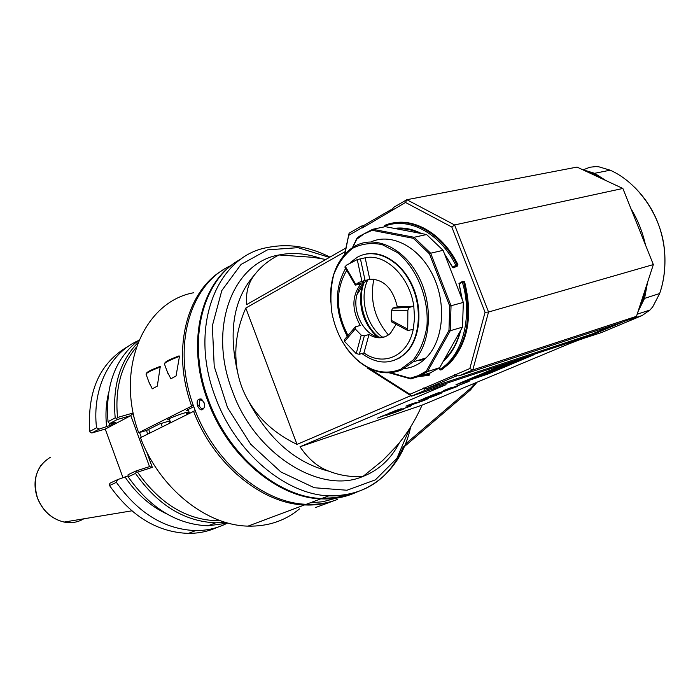 <?xml version="1.0" encoding="UTF-8"?>
<svg xmlns="http://www.w3.org/2000/svg" width="700" height="700" viewBox="0 0 700 700"><rect width="100%" height="100%" fill="white"/><g stroke="black" fill="none" stroke-linecap="round" stroke-linejoin="round"><path stroke-width="1.05" d="M344.873 254.118L349.099 233.223L361.349 226.109L363.738 225.627M321.501 258.694C306.933 253.426 292.775 252.184 279.037 254.966L278.784 255.08C268.957 260.102 260.986 266.56 254.87 274.453C248.412 282.398 245.665 292.451 246.619 304.614L345.922 248.001M361.349 226.109L362.477 227.885L405.51 202.466L451.841 227.045L485.056 312.305L469.84 368.55L454.983 374.929L454.501 374.64L454.361 375.2L424.375 388.071L426.632 388.649L454.79 376.591L454.361 375.2M589.496 335.16L614.058 324.905M653.345 264.582L622.86 188.466L454.597 224.954L488.539 312.025L653.345 264.582L636.475 316.33L622.72 322.061L458.832 375.909L454.983 374.929M457.721 375.629L454.79 376.591M426.632 388.649L591.929 334.084L613.384 325.132M589.733 334.81L588.796 336.201L424.541 390.565L423.78 388.334L423.92 387.791L424.375 388.071M588.796 336.201L568.663 343.98L422.056 405.16C414.776 421.531 406.009 435.461 395.745 446.959L382.585 460.574L362.924 476.481C378.91 470.19 391.09 458.911 399.446 442.654M325.815 259.464L312.804 257.311L279.037 254.966C232.96 262.64 207.602 327.469 232.251 390.74C254.695 454.72 320.652 494.804 362.749 476.525M424.541 390.565L411.547 396.13L446.04 384.676L300.02 446.757L422.056 405.16M300.02 446.757C308.271 459.016 317.94 467.18 329.035 471.24C339.85 475.44 351.094 477.199 362.749 476.49M345.126 251.676L245.805 308.044C236.303 329.63 233.572 351.033 237.624 372.269C239.593 382.287 243.127 391.746 248.229 400.645C259.131 419.44 275.389 434.026 297.019 444.395L410.821 395.666M245.805 308.044L297.019 444.395M357.648 491.724L352.896 493.754C343.219 497.481 332.806 499.065 321.659 498.514C278.171 497.157 228.384 455.376 208.653 400.488C185.867 341.136 202.685 278.215 241.876 258.554M351.199 493.623C342.37 496.86 332.938 498.339 322.901 498.05M351.986 494.095L356.947 491.96M238.14 260.724C200.883 281.794 185.701 343.227 207.804 400.916C227.517 455.761 277.279 497.508 320.757 498.855C331.713 499.398 341.959 497.866 351.514 494.27M204.102 402.771L204.715 406.402C202.694 411.154 200.322 411.031 197.61 406.035C196.367 400.942 197.601 398.615 201.303 399.053L204.102 402.771M231.315 265.414C189.954 283.273 170.957 347.27 194.18 407.759C213.605 461.948 262.955 503.081 306.267 504.289C317.363 504.796 327.74 503.195 337.4 499.476M346.675 495.119L348.031 494.331M204.697 406.674L203.779 408.293C202.002 409.238 200.436 408.301 199.089 405.475L199.841 399.954L202.808 400.409M349.099 233.223L344.523 254.511M348.933 235.226L362.04 227.64M368.375 367.911L409.902 394.293L423.78 388.334M404.757 368.305L405.405 368.498M429.678 373.118L429.984 373.905L429.1 374.185L428.82 373.441M418.285 376.705L428.75 375.314L429.625 375.025L429.984 373.905M457.923 264.635L457.66 265.921L453.539 267.785L456.759 266.14L457.021 264.854L457.923 264.635C443.415 234.701 415.17 217.7 392.009 223.23M439.197 368.025L439.95 369.88L441.656 369.766L450.109 362.924C468.134 342.65 472.955 315.578 464.573 281.724L462.656 281.304L458.981 283.526L462.166 299.399M417.454 360.561L424.27 359.59M367.281 367.325L367.623 368.209L411.547 396.13L409.902 394.293M534.03 354.716L512.032 362.005L466.148 381.334L488.18 373.966L534.03 354.716M510.571 362.486L501.891 365.356L455.954 384.746L464.634 381.841L510.571 362.486M449.68 388.85L469.157 381.377L449.601 388.631M457.686 386.365L444.036 390.95L433.204 395.509L457.686 386.365M433.44 395.684L423.132 399.849L436.791 395.124L441.831 392.928L439.565 393.566L425.18 399.088L433.44 395.684M426.029 399.219L410.646 405.178L424.261 400.391L428.321 398.606L426.029 399.219M406.131 407.321L411.574 405.151L406.131 407.321M395.509 411.381L410.839 406.053L395.509 411.381M401.415 409.561L386.348 415.336L397.644 411.504L403.244 409.22L401.415 409.561M443.599 390.705L452.051 387.275L443.546 390.574M430.29 395.815L439.731 392.236L430.29 395.815M423.876 398.519L432.801 395.106L423.876 398.519M425.145 398.204L418.644 400.811L425.145 398.204M407.969 405.23L413.805 403.191L407.969 405.23M414.601 402.99L416.168 402.395L414.601 402.99M405.947 406.079L411.784 404.049L405.947 406.079M393.041 411.521L398.86 409.491L393.041 411.521M399.674 409.281L401.223 408.695L399.674 409.281M389.13 413.227L396.882 410.322L389.113 413.192M382.183 416.106L389.235 413.368L382.183 416.106M387.949 414.024L391.274 412.659L387.949 414.024M380.24 416.92L388.395 414.094L380.24 416.92M377.606 418.084L384.099 415.713L377.606 418.084M522.979 358.479L524.125 357.998M475.79 377.274L477.444 376.723M496.746 369.049L509.276 363.816M522.944 358.391L508.673 365.19L483.359 375.384L515.812 361.69L499.231 367.832L485.012 373.817L496.904 369.451L482.011 375.707L477.479 376.81L500.675 366.791M496.904 369.451L496.685 368.9M523.058 358.689L500.762 367.001M464.634 381.841L464.459 381.377M497.858 367.483L493.238 369.206L497.823 367.386M496.781 368.121L487.725 371.499L496.755 368.06M491.846 370.204L482.317 373.783L491.82 370.142M486.517 372.286L489.44 371.105L486.509 372.243M484.662 373.231L476.306 376.32L484.566 372.995M481.644 374.246L480.323 374.806L481.644 374.246M480.637 374.929L471.188 378.481L480.585 374.789M475.37 376.985L478.258 375.821L475.352 376.941M475.335 377.16L466.366 380.537L475.309 377.099M469.201 379.531L472.955 378.053L469.166 379.444M469.779 379.505L463.75 381.614L469.744 379.435M430.99 397.197L439.793 393.689L430.99 397.197M425.723 399.464L412.668 404.355L425.679 399.332M401.852 409.824L388.342 414.592L401.126 409.658M401.179 409.78L401.783 409.666M434.114 394.433L436.555 393.348L434.114 394.433M428.803 396.795L431.681 395.561L428.803 396.769M422.599 399.438L425.101 398.213M425.136 398.3L422.599 399.394M385.919 414.75L388.159 413.779L385.919 414.75M392.096 209.685L390.434 210.009L363.886 225.409L362.6 227.316M390.434 210.009L390.898 210.928M451.841 227.045L454.597 224.954L406.831 199.71L393.671 207.349L391.484 210.586M600.145 177.87L593.898 174.125L585.497 171.036M605.754 180.486L594.624 173.303L582.531 169.654M581.367 339.299L628.53 319.637M637.997 311.666L644.56 298.392L647.553 282.345M639.1 308.28L643.44 298.226L645.549 288.505M641.988 236.233L634.314 217.079M645.452 244.877C642.556 231.84 637.718 219.756 630.936 208.635M469.84 368.55L472.798 369.933L488.539 312.025L485.056 312.305M622.86 188.466L577.028 167.09L406.831 199.71L405.51 202.466M458.832 375.909L472.798 369.933L636.475 316.33M583.38 169.732L589.881 167.23L595.691 166.6L598.771 166.784L610.181 170.196C637.674 182.227 662.55 216.449 664.624 252.534C665.604 267.601 663.933 281.304 659.601 293.659L652.741 306.854L649.968 310.039L642.136 315.525L601.37 332.596L583.642 338.354M634.55 187.25C652.251 204.977 662.296 226.721 664.685 252.481C665.665 267.488 663.994 281.164 659.663 293.51L644.56 298.392L643.44 298.226M404.127 368.655L404.136 368.655C412.37 367.754 419.676 364.175 426.046 357.919C443.406 340.918 446.871 304.203 433.064 275.66C419.422 246.995 391.729 232.601 371.096 241.859M429.1 374.185L428.601 374.85L427.613 373.844M428.75 375.314L428.601 374.85M420.227 375.918L427.91 374.64M457.021 264.854C441.184 231.998 409.01 215.294 384.947 225.26L384.79 226.765M456.759 266.14L457.66 265.921M453.539 267.785L452.602 267.067L455.831 265.422C440.178 232.943 408.389 216.414 384.589 226.249M444.701 254.432L452.812 267.636M419.755 233.231C412.151 229.731 404.609 228.296 397.127 228.926M384.44 225.925L384.738 226.782M455.831 265.422L456.558 265.58M452.602 267.067L444.447 253.794M421.435 233.555C412.309 228.891 403.27 227.168 394.319 228.384M464.573 281.724L462.84 281.715L459.156 283.938L458.981 283.526M440.781 370.046L449.225 363.204C467.25 342.921 472.062 315.831 463.68 281.951M444.255 359.546L445.463 358.382C452.366 351.4 457.301 342.309 460.267 331.1M439.25 367.999L439.801 369.425C462.429 355.871 473.051 317.398 462.403 282.328M439.801 369.425L439.95 369.88M443.293 361.252C451.64 353.762 457.45 343.455 460.705 330.33M462.324 299.793L459.156 283.938M372.234 230.318L364.114 233.879L356.764 239.172L356.886 238.359L359.371 236.294L372.741 229.267L385.289 226.669L426.58 234.535L414.076 237.282L372.741 229.267L372.234 230.318L413.315 238.306L429.467 253.864L449.724 306.11L448.971 330.426L426.379 371.026L427.499 371.56L419.466 376.206L410.821 378.919L410.113 378.21L390.705 372.741M419.886 376.023L430.43 372.829L439.67 367.692L462.499 327.136L463.339 302.409L443.1 250.32L426.58 234.535M389.279 372.838L410.821 378.919M426.379 371.026L418.547 375.55L410.113 378.21M356.764 239.172L352.835 247.371M356.886 238.359L352.433 247.625M413.315 238.306L414.076 237.282L430.658 253.225L429.467 253.864M443.1 250.32L430.658 253.225L451.036 305.795L450.258 330.733L448.971 330.426M463.339 302.409L449.724 306.11M462.499 327.136L450.258 330.733L427.499 371.56L439.67 367.692M339.579 336.324C344.671 346.71 351.19 355.189 359.144 361.769C373.275 372.925 387.485 375.611 401.765 369.828L413.009 361.935C430.85 344.365 433.764 305.716 418.67 276.658C403.76 247.45 374.692 234.561 354.445 246.391L349.606 249.672C335.974 261.581 329.639 279.02 330.592 302.015M400.82 369.162L413.315 359.879C420.192 350.787 424.734 339.588 426.93 326.279C429.161 298.602 416.929 268.24 397.39 252.578L382.165 244.615C371.63 242.445 361.804 243.652 352.704 248.237C344.461 254.616 338.161 263.375 333.795 274.523C330.776 286.598 330.137 299.346 331.879 312.751C335.895 333.148 344.864 349.3 358.785 361.226C372.733 372.225 386.741 374.876 400.82 369.162M393.102 360.78L399.849 357.822L405.886 353.115C419.65 339.719 423.124 311.29 413.359 287.814C403.699 264.276 382.681 250.005 365.321 254.214M361.891 353.544C377.589 364.919 392.088 364.831 405.37 353.264C420.271 338.861 422.835 306.959 410.489 282.817C398.309 258.554 374.264 247.529 357.35 257.224L350.586 262.316M345.555 268.476C334.162 289.065 334.679 311.596 347.121 336.07M363.475 258.195L365.164 257.81L369.766 279.23C383.574 279.046 392.761 288.26 397.338 306.889L413.787 306.171C409.859 276.797 385.376 253.059 365.164 257.81L357.245 259.595L346.596 265.081L344.838 267.059M413.245 329.376L407.715 330.523L407.864 310.188L409.106 307.431L413.787 306.171L414.558 318.062L413.245 329.376C407.934 356.169 383.434 366.914 363.947 352.94L369.005 334.521C376.863 339.264 383.994 338.879 390.416 333.349L395.964 324.581M346.614 270.533C335.335 290.062 335.746 311.605 347.839 335.151M354.874 327.416L344.645 339.421L344.592 341.495L356.204 353.631L359.319 354.296L364.35 335.816L369.005 334.521M359.319 354.296L363.947 352.94M364.35 335.816L361.209 335.134L355.25 328.965L355.539 326.769L360.238 325.491C351.645 309.662 351.811 295.855 360.736 284.06L355.285 285.101L358.654 282.389L369.766 279.23M409.106 307.431L392.665 308.131L397.338 306.889M392.665 308.131L391.405 310.861L391.23 320.32L391.869 322.044M369.556 279.283L367.019 280.368L362.031 284.41L358.75 289.52L356.93 294.656C351.785 312.725 365.444 337.286 380.844 337.243L384.703 336.919M378.613 336.998C363.808 325.736 356.904 299.346 364.315 282.179M367.719 280.009C359.039 297.561 366.537 326.235 382.637 337.207M363.405 282.371L363.755 280.665M417.856 360.439L424.41 359.467M405.422 444.08L470.733 388.168L475.694 382.777M338.852 496.939L342.475 495.25M310.021 502.871L322.822 501.734L334.88 498.523M186.602 413.7L189.192 412.405M299.547 508.865C285.136 520.826 267.951 526.575 248.01 526.12C206.202 525.42 159.329 488.093 140.472 437.71L195.239 410.541M186.515 413.464L188.037 412.387C188.72 410.882 167.326 418.67 167.668 419.816L169.558 419.711M193.296 405.309L138.653 432.723L146.449 430.5L159.311 424.016L169.969 420.84M193.795 406.7L186.471 410.358L188.396 410.252M315.56 507.535L333.183 501.025C324.205 504.105 314.641 505.418 304.5 504.945L248.01 526.12M193.524 411.197C213.5 464.126 261.949 503.729 304.5 504.945M345.441 495.46L347.025 494.532M404.373 446.618L470.444 389.961L477.015 382.226M223.659 269.614C186.865 290.185 171.08 349.51 191.581 405.965M138.653 432.723C115.08 368.016 144.279 301.787 193.463 292.784M146.344 373.572L146.466 373.301C146.877 371.954 151.489 369.644 160.291 366.354L157.308 386.129L152.285 388.841L148.925 382.016M164.745 363.3L164.859 363.055C165.279 361.646 170.021 359.249 179.086 355.863L179.454 356.414L176.05 375.988L170.852 378.796L167.239 371.586M160.641 366.905C151.778 370.195 146.895 372.592 146.011 374.106L146.064 374.264M152.285 388.841L157.308 386.129M179.454 356.414C170.327 359.8 165.305 362.294 164.395 363.877L164.447 364.035M170.852 378.796L176.05 375.988M136.299 347.261C121.082 365.453 114.835 388.85 117.539 417.471L132.457 413.192L134.566 418.924M139.589 432.635L141.295 437.299M146.326 451.001L152.32 467.364L137.532 472.141C160.702 504.84 188.405 521.045 220.614 520.756M146.545 430.447L147.621 434.14M128.748 346.01C100.091 362.329 87.115 390.784 89.801 431.384L96.53 427.805L99.172 429.091L109.384 425.67L115.806 422.284L109.445 423.658L117.25 419.527L130.821 415.616L149.511 466.62L152.32 467.364M122.972 477.671L105.245 429.074L130.821 415.616L132.457 413.192M149.511 466.62L136.054 470.951L128.082 474.696L128.17 476.84C150.202 508.139 176.803 524.457 207.979 525.805L228.086 523.075M128.135 475.869L117.591 479.623L110.075 483.149L109.252 484.601L109.515 485.555C131.206 516.346 157.509 532.289 188.423 533.4C198.905 533.374 208.407 531.387 216.921 527.459M225.304 522.288L215.644 522.821C184.389 521.509 157.666 505.041 135.502 473.41L128.17 476.84M135.502 473.41L136.343 471.914L137.532 472.141M136.054 470.951L136.343 471.914M227.675 522.961C217.936 528.089 207.261 530.635 195.641 530.6C164.631 529.349 138.215 513.258 116.401 482.344L109.515 485.555M117.591 479.623L116.401 482.344M125.003 476.936C136.351 493.789 150.273 506.117 166.775 513.923M128.161 476.621L127.776 476.044M105.245 429.074L91.822 432.985L90.282 432.469L89.801 431.384M96.53 427.805C91.928 388.649 109.707 353.386 137.935 340.804M108.377 393.82C105.962 404.162 105.368 415.047 106.593 426.484M109.445 423.658L108.036 421.689L115.194 417.874C112.394 385.989 119.989 360.902 137.996 342.632M139.099 339.955C115.526 357.822 105.175 385.061 108.036 421.689M117.539 417.471L116.778 418.408L115.194 417.874M117.25 419.527L116.778 418.408M91.822 432.985L99.172 429.091M109.384 425.67L109.165 423.273M149.957 432.967L148.671 429.371M170.03 422.94L169.356 421.024M161.07 423.491L162.269 426.816M409.719 428.374L396.909 458.316L375.419 479.832L346.981 490.236L314.3 487.742L280.892 471.966L250.705 444.22L227.509 407.549L214.218 366.389L212.354 325.78L221.812 290.544L241.045 264.442L267.479 249.865L297.999 247.669L329.42 257.408M248.229 400.645C268.572 439.285 295.505 462.823 329.035 471.24M254.87 274.453C233.791 298.191 228.043 330.794 237.624 372.269M403.349 446.723C389.078 479.701 364.227 496.073 328.808 495.836C285.233 494.41 235.261 452.323 215.381 397.101C188.169 327.049 216.912 255.631 267.855 247.476C288.409 243.303 309.094 246.514 329.928 257.119M197.61 406.035L199.089 405.475M498.794 369.066L498.505 368.322M509.364 364.656L509.066 363.904M501.655 366.039L501.463 365.54L501.655 366.039M593.898 174.125L594.624 173.303L610.181 170.196M625.984 320.705L642.136 315.525M406.613 368.305L405.256 368.016M364.175 280.569L363.309 282.572M363.002 283.369L361.76 287.376C358.181 306.836 363.221 323.251 376.898 336.613M364.639 277.716L363.921 281.172M373.852 279.116C369.74 300.125 374.596 318.745 388.421 334.985M361.865 281.102L357.245 259.595M345.24 266.271L355.731 284.392M355.25 328.965L344.592 341.495M356.204 353.631L361.209 335.134M365.059 280.368L360.439 258.877M391.23 320.32L407.444 329.009M407.864 310.188L391.405 310.861M470.733 388.168L470.444 389.961M83.764 518.814C77.84 522.349 71.295 523.434 64.12 522.077C51.748 519.041 42.884 511.026 37.529 498.024L37.398 497.648C32.252 479.281 36.627 465.806 50.523 457.196M79.074 519.593L67.594 521.5M391.641 451.439L382.585 460.574M321.659 498.514L328.808 495.836C370.335 497.621 402.203 467.81 410.664 426.869M306.267 504.289L320.757 498.855M202.09 399.866L201.303 399.053M201.197 399.56L199.841 399.954M649.968 310.039L637.166 314.213M450.109 362.924L449.225 363.204M426.046 357.919L413.009 361.935M358.785 361.226L359.144 361.769M405.886 353.115L405.37 353.264M364.061 282.389L355.705 284.419M356.93 294.656L361.76 287.376M344.803 266.98L355.285 285.101M391.475 321.781L407.741 330.531M186.9 414.514L186.156 412.493M170.634 422.634L169.199 418.74M189.49 413.21L188.029 409.255M149.669 384.055L146.011 374.106M167.991 373.616L164.395 363.877M215.644 522.821L207.979 525.805M195.641 530.6L188.423 533.4M40.819 465.588C34.466 475.108 33.337 485.94 37.441 498.085C42.77 511.061 51.66 519.059 64.12 522.077L131.827 510.834"/></g></svg>
